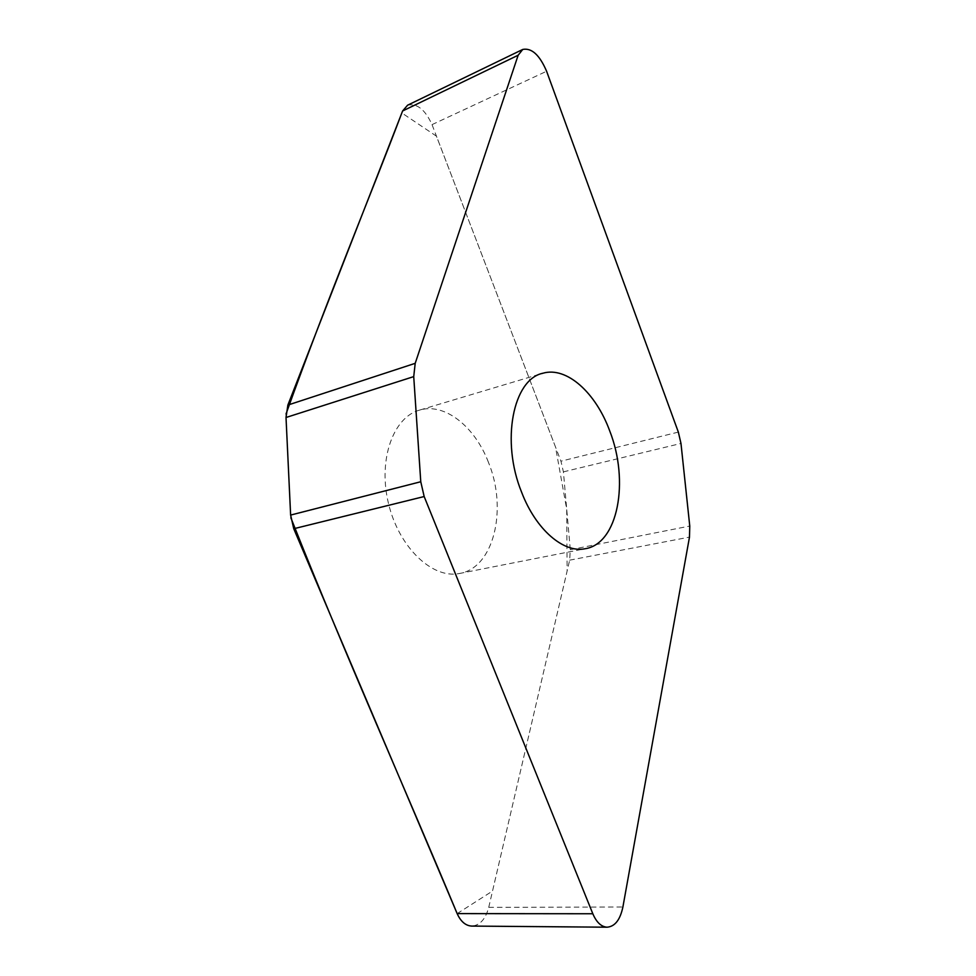 <?xml version="1.0" encoding="UTF-8"?>
<svg xmlns="http://www.w3.org/2000/svg" width="976" height="976" viewBox="0 0 976 976"><rect width="100%" height="100%" fill="white"/><g stroke="black" fill="none" stroke-linecap="round" stroke-linejoin="round"><path stroke-width="0.73" stroke-dasharray="4.88 3.66" d="M407.602 105.201C416.996 103.078 425.133 109.556 432.026 124.623L560.944 461.184L563.408 471.859L570.289 549.708L569.655 560.163L488.732 907.351C485.523 919.27 479.826 925.516 471.628 926.078M488.39 462.197C474.848 426.695 444.946 402.6 419.863 410.018C393.304 416.837 377.773 459.684 388.485 503.494C398.855 547.365 432.283 578.988 459.171 573.546C494.002 568.239 507.825 508.899 488.39 462.197M457.158 913.609L492.526 891.064L567.129 571.009L566.702 509.191L555.515 447.032L436.443 136.164L401.831 112.96M286.029 413.983L286.017 417.496M290.628 515.145L290.848 517.756M563.408 471.859L680.98 443.458M678.344 432.1L560.944 461.184M432.026 124.623L546.597 71.248M570.289 549.708L689.764 526.052M488.732 907.351L622.895 907.009M569.655 560.163L689.483 537.105M459.171 573.546L585.063 548.756M419.863 410.018L541.778 373.564"/><path stroke-width="1.46" d="M680.98 443.458L678.344 432.1L546.597 71.248C539.618 54.985 531.676 47.714 522.758 49.434L518.146 55.242L415.203 363.328L413.726 376.614L420.766 481.741L424.17 496.54L592.822 913.756C596.482 922.308 601.228 926.785 607.06 927.2C614.904 926.578 620.175 919.856 622.895 907.009L689.483 537.105L689.764 526.052L680.98 443.458M607.06 927.2L471.628 926.078C465.564 925.687 460.733 921.527 457.158 913.609L293.752 528.736L290.628 515.072L286.017 417.496L287.871 405.064L402.612 110.971L407.602 105.201L522.758 49.434M521.66 492.343C500.627 440.969 513.132 379.249 542.876 373.235C566.714 366.207 595.848 392.852 609.732 430.953C629.52 481.107 618.174 543.839 585.063 548.756C563.64 553.233 535.97 529.797 521.66 492.343M401.831 112.96C369.318 198.909 328.802 294.813 286.029 413.983M413.726 376.614L286.017 417.496L290.628 515.145M290.848 517.756C346.639 658.544 405.272 788.828 457.158 913.609L592.822 913.756M402.612 110.971L518.146 55.242M287.871 405.064L415.203 363.328M290.628 515.072L420.766 481.741M424.17 496.54L293.752 528.736M541.778 373.564L542.876 373.235"/></g></svg>
